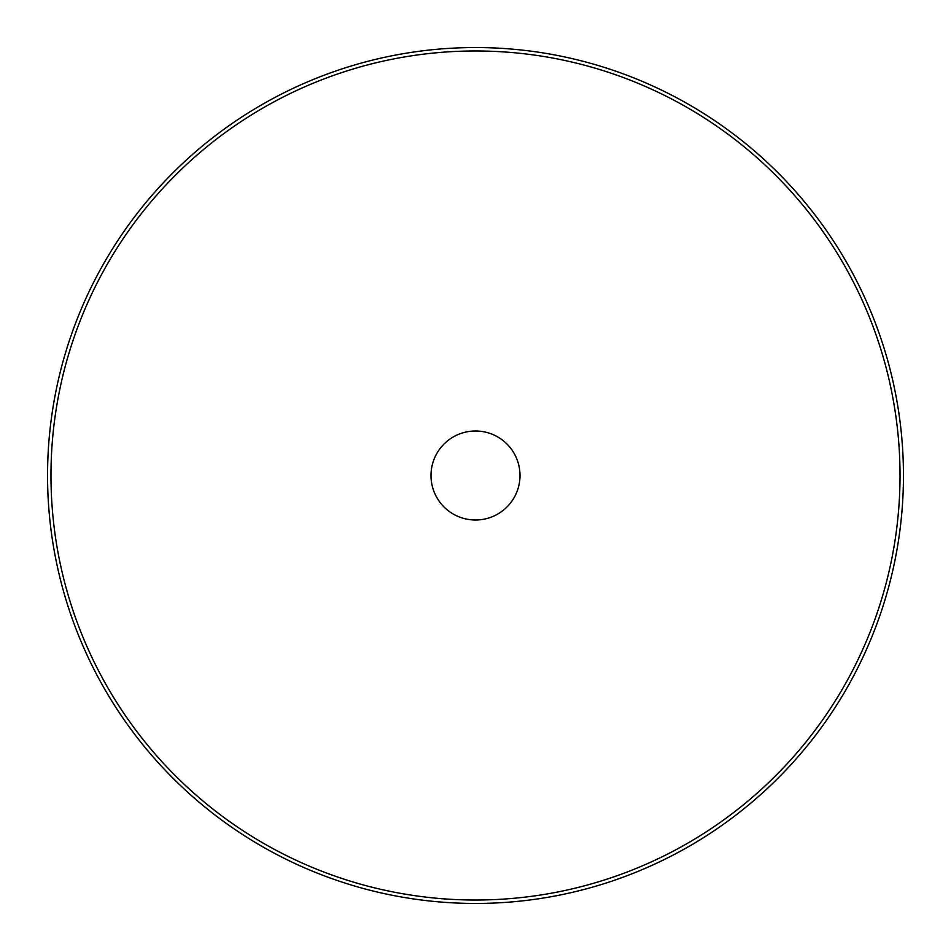 <?xml version="1.0" encoding="UTF-8"?>
<svg xmlns="http://www.w3.org/2000/svg" width="951" height="951" viewBox="0 0 951 951"><rect width="100%" height="100%" fill="white"/><g stroke="black" fill="none" stroke-linecap="round" stroke-linejoin="round"><path stroke-width="0.71" stroke-dasharray="4.75 3.57" d="M430.993 475.5A44.507 44.507 0 0 0 475.5 520.007A44.507 44.507 0 0 0 520.007 475.5A44.507 44.507 0 0 0 475.5 430.993A44.507 44.507 0 0 0 430.993 475.5M903.45 475.5A427.95 427.95 0 0 0 475.5 47.55A427.95 427.95 0 0 0 47.55 475.5M50.974 475.5A424.526 424.526 0 0 1 475.5 50.974A424.526 424.526 0 0 1 900.026 475.5A424.526 424.526 0 0 1 475.5 900.026A424.526 424.526 0 0 1 50.974 475.5"/><path stroke-width="1.43" d="M430.993 475.5A44.507 44.507 0 0 0 475.5 520.007A44.507 44.507 0 0 0 520.007 475.5A44.507 44.507 0 0 0 475.5 430.993A44.507 44.507 0 0 0 430.993 475.5M47.55 475.5A427.95 427.95 0 0 1 475.5 47.55A427.95 427.95 0 0 1 903.45 475.5A427.95 427.95 0 0 1 475.5 903.45A427.95 427.95 0 0 1 47.55 475.5A427.95 427.95 0 0 0 475.5 903.45A427.95 427.95 0 0 0 903.45 475.5A427.95 427.95 0 0 1 475.5 903.45A427.95 427.95 0 0 1 47.55 475.5A427.95 427.95 0 0 0 475.5 903.45A427.95 427.95 0 0 0 903.45 475.5M900.026 475.5A424.526 424.526 0 0 0 475.5 50.974A424.526 424.526 0 0 0 50.974 475.5A424.526 424.526 0 0 0 475.5 900.026A424.526 424.526 0 0 0 900.026 475.5"/></g></svg>
